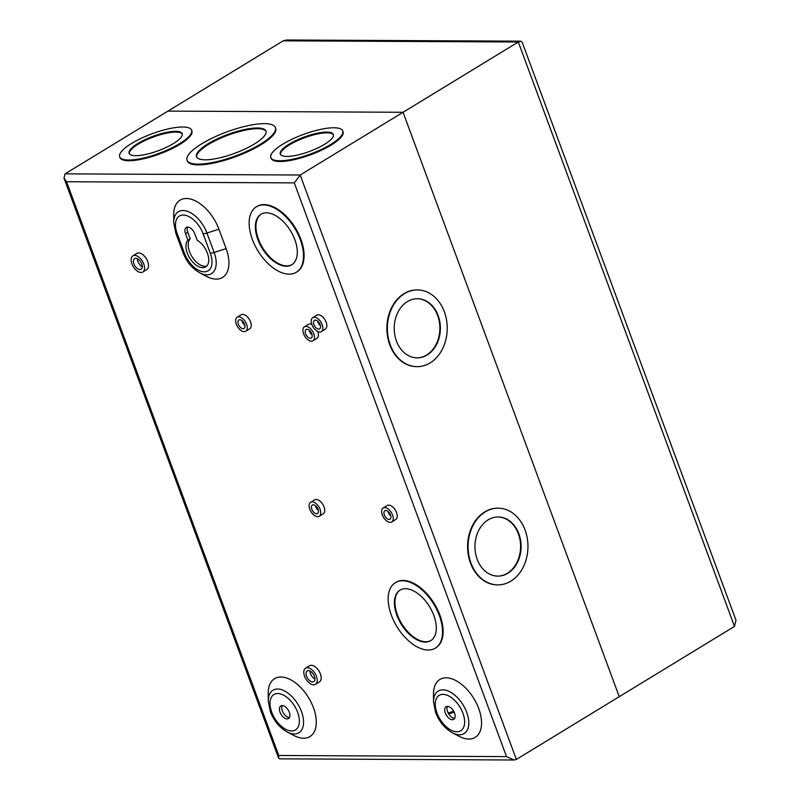 <?xml version="1.0" encoding="UTF-8"?>
<svg xmlns="http://www.w3.org/2000/svg" width="800" height="800" viewBox="0 0 800 800"><rect width="100%" height="100%" fill="white"/><g stroke="black" fill="none" stroke-linecap="round" stroke-linejoin="round"><path stroke-width="1.2" d="M65.05 173.85L300.18 175.02L294.29 182.88L66.55 181.74L64.02 178.13L65.05 173.85L167.94 111.11L403.06 112.28L167.94 111.11L283.19 40.83L518.31 42L300.18 175.02L516.36 759.43L619.24 696.69L403.06 112.28L619.24 696.69L734.49 626.41L518.31 42L520.68 41.17L522.16 42.21L735.98 620.23L734.49 626.41M283.19 40.83L286.6 40L520.68 41.17M454.56 713.09A7.39 4.16 -121.4 0 0 446.1 706.76A7.39 4.16 -121.4 0 0 445.32 713.05A7.39 4.16 -121.4 0 0 453.79 719.37A7.39 4.16 -121.4 0 0 454.56 713.09M447.44 706.4A7.39 4.16 -121.4 0 0 447.6 711.66A7.39 4.16 -121.4 0 0 454.72 718.35M289.3 712.27A7.39 4.16 -121.4 0 0 280.84 705.94A7.39 4.16 -121.4 0 0 280.06 712.22A7.39 4.16 -121.4 0 0 288.53 718.55A7.39 4.16 -121.4 0 0 289.3 712.27M282.18 705.57A7.39 4.16 -121.4 0 0 282.34 710.83A7.39 4.16 -121.4 0 0 289.46 717.53M207.41 253.18A16.12 9.08 -121.4 0 0 197.16 240.22L194.77 233.75A7.39 4.16 -121.4 0 0 186.31 227.43A7.39 4.16 -121.4 0 0 185.53 233.71L187.93 240.18A16.12 9.08 -121.4 0 0 187.25 253.08A16.12 9.08 -121.4 0 0 205.72 266.89A16.12 9.08 -121.4 0 0 207.41 253.18M206.77 266.05A16.12 9.08 58.6 0 1 189.53 251.69A16.12 9.08 58.6 0 1 190.2 238.79L187.93 240.18M141.75 263.95A6.25 3.52 -121.4 0 0 134.59 258.6A6.25 3.52 -121.4 0 0 133.94 263.91A6.25 3.52 -121.4 0 0 141.1 269.27A6.25 3.52 -121.4 0 0 141.75 263.95M142.27 266.72A6.25 3.52 58.6 0 1 137.92 261.49A6.25 3.52 58.6 0 1 137.4 258.73M142.77 272.02L146.75 269.59A9.47 5.33 -121.4 0 0 147.74 261.54A9.47 5.33 -121.4 0 0 136.89 253.42L132.91 255.85A9.47 5.33 -121.4 0 0 131.92 263.9A9.47 5.33 -121.4 0 0 142.77 272.02A9.47 5.33 -121.4 0 0 143.76 263.96A9.47 5.33 -121.4 0 0 132.91 255.85M244.56 324.25A4.97 2.8 -121.4 0 0 238.87 319.99A4.97 2.8 -121.4 0 0 238.35 324.22A4.97 2.8 -121.4 0 0 244.04 328.48A4.97 2.8 -121.4 0 0 244.56 324.25M244.88 325.37A4.97 2.8 58.6 0 1 242.33 321.79A4.97 2.8 58.6 0 1 242.01 320.67M245.72 331.23L249.7 328.8A8.19 4.62 -121.4 0 0 250.56 321.84A8.19 4.62 -121.4 0 0 241.17 314.81L237.19 317.24A8.19 4.62 -121.4 0 0 236.33 324.21A8.19 4.62 -121.4 0 0 245.72 331.23A8.19 4.62 -121.4 0 0 246.58 324.26A8.19 4.62 -121.4 0 0 237.19 317.24M311.79 333.78A4.97 2.8 -121.4 0 0 306.1 329.53A4.97 2.8 -121.4 0 0 305.58 333.75A4.97 2.8 -121.4 0 0 311.27 338.01A4.97 2.8 -121.4 0 0 311.79 333.78M312.11 334.91A4.97 2.8 58.6 0 1 309.56 331.33A4.97 2.8 58.6 0 1 309.24 330.2M312.95 340.76A8.19 4.62 -121.4 0 0 313.81 333.79A8.19 4.62 -121.4 0 0 304.42 326.77A8.19 4.62 -121.4 0 0 303.56 333.74A8.19 4.62 -121.4 0 0 312.95 340.76L316.93 338.34A8.19 4.62 -121.4 0 0 317.85 331.56M320.14 324.63A4.97 2.8 -121.4 0 0 314.44 320.37A4.97 2.8 -121.4 0 0 313.92 324.6A4.97 2.8 -121.4 0 0 319.62 328.86A4.97 2.8 -121.4 0 0 320.14 324.63M320.45 325.75A4.97 2.8 58.6 0 1 317.9 322.17A4.97 2.8 58.6 0 1 317.59 321.05M321.3 331.61L325.28 329.18A8.19 4.62 -121.4 0 0 326.13 322.21A8.19 4.62 -121.4 0 0 316.74 315.19L312.77 317.62A8.19 4.62 -121.4 0 0 311.91 324.59A8.19 4.62 -121.4 0 0 321.3 331.61A8.19 4.62 -121.4 0 0 322.15 324.64A8.19 4.62 -121.4 0 0 312.77 317.62M318.04 509.3A4.97 2.8 -121.4 0 0 312.35 505.04A4.97 2.8 -121.4 0 0 311.83 509.27A4.97 2.8 -121.4 0 0 317.52 513.53A4.97 2.8 -121.4 0 0 318.04 509.3M318.36 510.42A4.97 2.8 58.6 0 1 315.81 506.84A4.97 2.8 58.6 0 1 315.49 505.72M319.2 516.28L323.18 513.85A8.19 4.62 -121.4 0 0 324.04 506.88A8.19 4.62 -121.4 0 0 314.65 499.86L310.67 502.29A8.19 4.62 -121.4 0 0 309.81 509.26A8.19 4.62 -121.4 0 0 319.2 516.28A8.19 4.62 -121.4 0 0 320.06 509.31A8.19 4.62 -121.4 0 0 310.67 502.29M390.55 514.99A4.97 2.8 -121.4 0 0 384.86 510.73A4.97 2.8 -121.4 0 0 384.34 514.95A4.97 2.8 -121.4 0 0 390.03 519.21A4.97 2.8 -121.4 0 0 390.55 514.99M390.87 516.11A4.97 2.8 58.6 0 1 388.32 512.53A4.97 2.8 58.6 0 1 388 511.41M391.71 521.96L395.69 519.54A8.19 4.62 -121.4 0 0 396.55 512.57A8.19 4.62 -121.4 0 0 387.16 505.55L383.18 507.98A8.19 4.62 -121.4 0 0 382.32 514.94A8.19 4.62 -121.4 0 0 391.71 521.96A8.19 4.62 -121.4 0 0 392.57 515A8.19 4.62 -121.4 0 0 383.18 507.98M314.39 676.29A6.25 3.52 -121.4 0 0 307.24 670.94A6.25 3.52 -121.4 0 0 306.58 676.25A6.25 3.52 -121.4 0 0 313.74 681.6A6.25 3.52 -121.4 0 0 314.39 676.29M314.92 679.05A6.25 3.52 58.6 0 1 310.56 673.83A6.25 3.52 58.6 0 1 310.04 671.06M315.42 684.36L319.4 681.93A9.47 5.33 -121.4 0 0 320.39 673.88A9.47 5.33 -121.4 0 0 309.54 665.76L305.56 668.19A9.47 5.33 -121.4 0 0 304.57 676.24A9.47 5.33 -121.4 0 0 315.42 684.36A9.47 5.33 -121.4 0 0 316.41 676.3A9.47 5.33 -121.4 0 0 305.56 668.19M454.19 712.21A40.24 10.91 -20.3 0 0 448.67 713.86M294.82 239.63A29.57 16.66 -121.4 0 0 260.93 214.29A29.57 16.66 -121.4 0 0 257.84 239.45A29.57 16.66 -121.4 0 0 291.73 264.79A29.57 16.66 -121.4 0 0 294.82 239.63M292.01 264.61A29.57 16.66 58.6 0 1 258.41 239.1A29.57 16.66 58.6 0 1 261.22 214.12M296.58 272.11A38.35 21.61 -121.4 0 0 296.87 271.94A38.35 21.61 -121.4 0 0 300.88 239.31A38.35 21.61 -121.4 0 0 256.93 206.45A38.35 21.61 -121.4 0 0 256.65 206.62M252.35 239.42A38.35 21.61 -121.4 0 0 296.3 272.29A38.35 21.61 -121.4 0 0 300.31 239.66A38.35 21.61 -121.4 0 0 256.36 206.79A38.35 21.61 -121.4 0 0 252.35 239.42M433.85 615.48A29.57 16.66 -121.4 0 0 399.97 590.14A29.57 16.66 -121.4 0 0 396.87 615.3A29.57 16.66 -121.4 0 0 430.76 640.64A29.57 16.66 -121.4 0 0 433.85 615.48M431.04 640.46A29.57 16.66 58.6 0 1 397.44 614.95A29.57 16.66 58.6 0 1 400.25 589.97M435.61 647.96A38.35 21.61 -121.4 0 0 435.9 647.79A38.35 21.61 -121.4 0 0 439.91 615.16A38.35 21.61 -121.4 0 0 395.96 582.3A38.35 21.61 -121.4 0 0 395.68 582.48M391.38 615.27A38.35 21.61 -121.4 0 0 435.33 648.14A38.35 21.61 -121.4 0 0 439.34 615.51A38.35 21.61 -121.4 0 0 395.39 582.65A38.35 21.61 -121.4 0 0 391.38 615.27M268.26 700.93L268.23 693.23A33.91 19.1 58.6 0 1 286.37 677.93A33.91 19.1 58.6 0 1 313.46 707.73A33.91 19.1 58.6 0 1 294.05 735.58L287.22 732.03C279.59 727.69 273.97 720.91 270.36 711.69L268.26 700.93A24.9 14.03 58.6 0 1 281.58 689.7A24.9 14.03 58.6 0 1 301.47 711.58A24.9 14.03 58.6 0 1 287.22 732.03M433.52 701.76L433.49 694.05A33.91 19.1 58.6 0 1 451.63 678.76A33.91 19.1 58.6 0 1 478.72 708.55A33.91 19.1 58.6 0 1 459.31 736.4L452.48 732.85C444.85 728.51 439.23 721.73 435.62 712.51L433.52 701.76A24.9 14.03 58.6 0 1 446.84 690.53A24.9 14.03 58.6 0 1 466.73 712.4A24.9 14.03 58.6 0 1 452.48 732.85M407.42 301.59A29.57 23.08 -89.7 0 1 417.44 298.72A29.57 23.08 -89.7 0 1 439.83 321.83A29.57 23.08 -89.7 0 1 427.17 354.99A29.57 23.08 -89.7 0 1 417.15 357.86A29.57 23.08 -89.7 0 1 394.76 334.76A29.57 23.08 -89.7 0 1 407.42 301.59M416.9 357.86A29.57 23.08 90.3 0 0 426.67 354.99A29.57 23.08 90.3 0 0 439.35 321.98A29.57 23.08 90.3 0 0 417.19 298.72M416.85 366.64A38.35 29.93 -89.7 0 1 416.6 366.64A38.35 29.93 -89.7 0 1 387.57 336.67A38.35 29.93 -89.7 0 1 403.98 293.66A38.35 29.93 -89.7 0 1 416.98 289.93A38.35 29.93 -89.7 0 1 417.24 289.94M430.1 362.92A38.35 29.93 -89.7 0 1 417.1 366.65A38.35 29.93 -89.7 0 1 388.07 336.68A38.35 29.93 -89.7 0 1 404.49 293.67A38.35 29.93 -89.7 0 1 417.49 289.94A38.35 29.93 -89.7 0 1 446.52 319.91A38.35 29.93 -89.7 0 1 430.1 362.92M488.15 519.84A29.57 23.08 -89.7 0 1 498.17 516.96A29.57 23.08 -89.7 0 1 520.56 540.07A29.57 23.08 -89.7 0 1 507.9 573.23A29.57 23.08 -89.7 0 1 497.88 576.11A29.57 23.08 -89.7 0 1 475.49 553A29.57 23.08 -89.7 0 1 488.15 519.84M497.63 576.11A29.57 23.08 90.3 0 0 507.4 573.23A29.57 23.08 90.3 0 0 520.08 540.22A29.57 23.08 90.3 0 0 497.92 516.96M497.58 584.89A38.35 29.93 -89.7 0 1 497.33 584.89A38.35 29.93 -89.7 0 1 468.3 554.92A38.35 29.93 -89.7 0 1 484.71 511.91A38.35 29.93 -89.7 0 1 497.71 508.18A38.35 29.93 -89.7 0 1 497.97 508.18M510.83 581.16A38.35 29.93 -89.7 0 1 497.84 584.89A38.35 29.93 -89.7 0 1 468.8 554.92A38.35 29.93 -89.7 0 1 485.22 511.91A38.35 29.93 -89.7 0 1 498.22 508.18A38.35 29.93 -89.7 0 1 527.25 538.15A38.35 29.93 -89.7 0 1 510.83 581.16M137.97 143.43A28.29 7.67 159.7 0 1 165.37 132.64A28.29 7.67 159.7 0 1 182.19 133.7A28.29 7.67 159.7 0 1 173.34 143.6A28.29 7.67 159.7 0 1 145.95 154.39A28.29 7.67 159.7 0 1 129.13 153.33A28.29 7.67 159.7 0 1 137.97 143.43M182.29 134.08A28.29 7.67 -20.3 0 0 165.01 133.51A28.29 7.67 -20.3 0 0 138.24 144.15A28.29 7.67 -20.3 0 0 129.3 153.68M191.63 130.21L191.9 130.94A38.35 10.4 159.7 0 1 179.91 144.36A38.35 10.4 159.7 0 1 142.76 158.98A38.35 10.4 159.7 0 1 119.96 157.55L119.69 156.82A38.35 10.4 159.7 0 1 131.68 143.39A38.35 10.4 159.7 0 1 168.83 128.77A38.35 10.4 159.7 0 1 191.63 130.21A38.35 10.4 159.7 0 1 179.64 143.63A38.35 10.4 159.7 0 1 142.49 158.26A38.35 10.4 159.7 0 1 119.69 156.82M208.08 143.78A37.01 10.04 159.7 0 1 243.93 129.67A37.01 10.04 159.7 0 1 265.94 131.06A37.01 10.04 159.7 0 1 254.37 144.01A37.01 10.04 159.7 0 1 218.52 158.12A37.01 10.04 159.7 0 1 196.51 156.74A37.01 10.04 159.7 0 1 208.08 143.78M266.05 131.43A37.01 10.04 -20.3 0 0 243.57 130.54A37.01 10.04 -20.3 0 0 208.35 144.51A37.01 10.04 -20.3 0 0 196.67 157.09M275.39 127.56L275.66 128.29A47.08 12.77 159.7 0 1 260.94 144.77A47.08 12.77 159.7 0 1 215.33 162.72A47.08 12.77 159.7 0 1 187.34 160.96L187.07 160.23A47.08 12.77 159.7 0 1 201.79 143.75A47.08 12.77 159.7 0 1 247.39 125.8A47.08 12.77 159.7 0 1 275.39 127.56A47.08 12.77 159.7 0 1 260.67 144.04A47.08 12.77 159.7 0 1 215.06 162A47.08 12.77 159.7 0 1 187.07 160.23M289.13 144.18A28.29 7.67 159.7 0 1 316.52 133.4A28.29 7.67 159.7 0 1 333.34 134.46A28.29 7.67 159.7 0 1 324.5 144.36A28.29 7.67 159.7 0 1 297.1 155.14A28.29 7.67 159.7 0 1 280.28 154.08A28.29 7.67 159.7 0 1 289.13 144.18M333.44 134.83A28.29 7.67 -20.3 0 0 316.16 134.27A28.29 7.67 -20.3 0 0 289.4 144.91A28.29 7.67 -20.3 0 0 280.45 154.43M342.78 130.96L343.05 131.69A38.35 10.4 159.7 0 1 331.06 145.12A38.35 10.4 159.7 0 1 293.91 159.74A38.35 10.4 159.7 0 1 271.11 158.3L270.84 157.58A38.35 10.4 159.7 0 1 282.83 144.15A38.35 10.4 159.7 0 1 319.98 129.53A38.35 10.4 159.7 0 1 342.78 130.96A38.35 10.4 159.7 0 1 330.79 144.39A38.35 10.4 159.7 0 1 293.64 159.01A38.35 10.4 159.7 0 1 270.84 157.58M187.65 227.06A7.39 4.16 58.6 0 0 187.81 232.32L190.2 238.79M311.84 324.4A8.19 4.62 -121.4 0 0 308.4 324.35L304.42 326.77M226.11 248.62A33.91 19.11 58.6 0 1 206.7 276.47L199.86 272.91A24.9 14.03 58.6 0 0 214.12 252.46L226.11 248.62L218.93 229.21L206.94 233.06L214.12 252.46A5.91 1.6 -20.3 0 1 210.28 253.2L203.11 233.79A20.72 11.67 -121.4 0 0 183.23 215.03A20.72 11.67 -121.4 0 0 177.2 233.66L184.38 253.07A20.72 11.67 -121.4 0 0 204.25 271.84A20.72 11.67 -121.4 0 0 210.28 253.2M175.81 232.91A5.91 1.6 -20.3 0 0 175.82 233.17L173.73 222.42L173.7 214.72A33.91 19.11 58.6 0 1 191.84 199.42A33.91 19.11 58.6 0 1 218.93 229.21M448.18 712.98A43.86 11.89 159.7 0 1 453.72 711.28M448.56 713.67A43.86 11.89 159.7 0 1 454.08 711.98M66.55 181.74L278.78 755.48L278.57 758.11L279.59 758.83L513.99 760L506.52 756.62L294.29 182.88M516.36 759.43L513.99 760M436.99 713A20.72 11.67 -121.4 0 0 456.86 731.77A20.72 11.67 -121.4 0 0 462.9 713.13A20.72 11.67 -121.4 0 0 443.02 694.37A20.72 11.67 -121.4 0 0 436.99 713M271.73 712.18A20.72 11.67 -121.4 0 0 291.6 730.95A20.72 11.67 -121.4 0 0 297.64 712.31A20.72 11.67 -121.4 0 0 277.76 693.54A20.72 11.67 -121.4 0 0 271.73 712.18M278.78 755.48L506.52 756.62M173.73 222.42A24.9 14.03 58.6 0 1 187.05 211.19A24.9 14.03 58.6 0 1 206.94 233.06A5.91 1.6 159.7 0 1 203.11 233.79M184.38 253.07A5.91 1.6 159.7 0 1 183 252.57L175.82 233.17A5.91 1.6 -20.3 0 0 177.2 233.66M187.81 232.32L185.53 233.71M296.87 271.94L296.3 272.29M435.9 647.79L435.33 648.14M416.6 366.64L417.1 366.65M497.33 584.89L497.84 584.89M497.71 508.18L498.22 508.18M416.98 289.93L417.49 289.94M183 252.57C185.96 259.5 188.94 266.13 199.86 272.91M395.96 582.3L395.39 582.65M256.93 206.45L256.36 206.79M64.02 178.13L278.57 758.11"/></g></svg>
